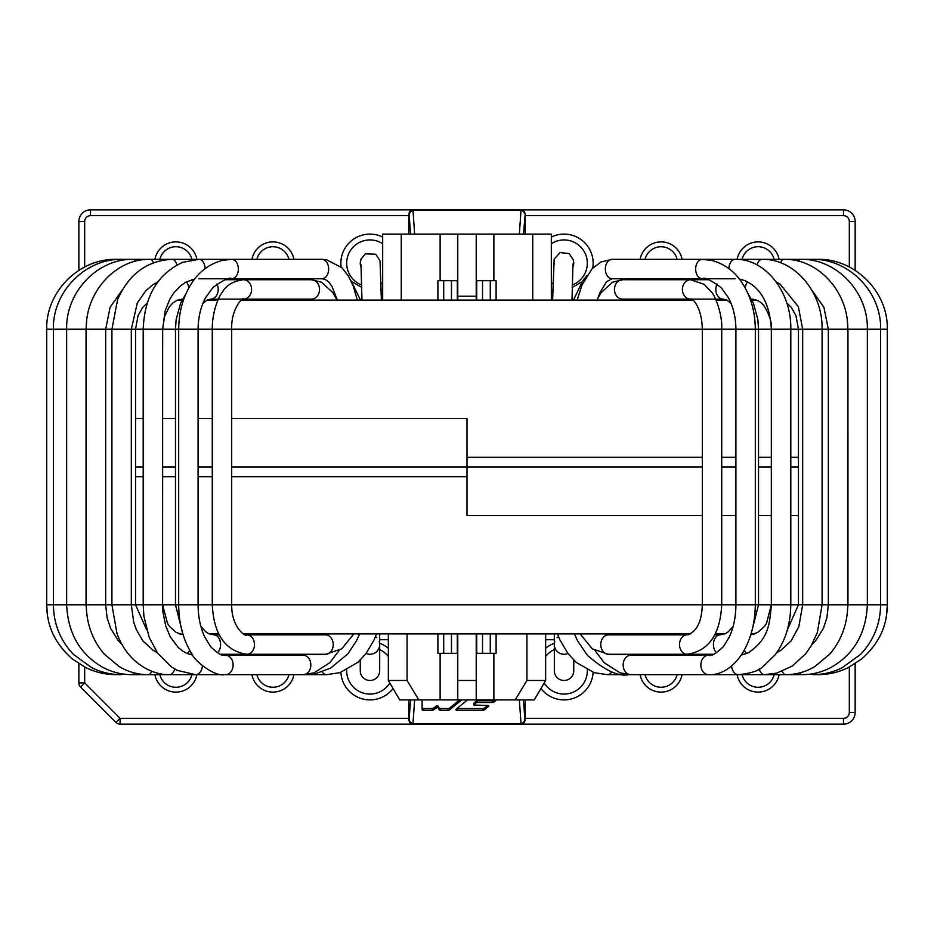 <?xml version="1.0" encoding="UTF-8"?>
<svg xmlns="http://www.w3.org/2000/svg" width="934" height="934" viewBox="0 0 934 934"><rect width="100%" height="100%" fill="white"/><g stroke="black" fill="none" stroke-linecap="round" stroke-linejoin="round"><path stroke-width="1.4" d="M191.925 259.337A16.497 16.497 0 0 0 159.854 259.337M196.887 259.337A21.354 21.354 0 0 0 154.904 259.337M525.223 699.893L525.223 718.328L843.495 718.328L843.495 724.142L412.454 724.142L408.765 720.266L408.777 699.893M379.671 639.72L388.346 639.72L379.671 639.72M382.671 294.28L381.329 294.28L382.671 294.28M408.765 213.734L409.092 213.734A3.876 3.876 -90 0 1 412.968 209.858L408.765 213.734L408.777 234.107M293.918 259.337A21.354 21.354 0 0 0 251.935 259.337M251.935 674.663A21.354 21.354 0 0 0 293.918 674.663M154.904 674.663A21.354 21.354 0 0 0 196.887 674.663M340.898 672.317A29.106 29.106 0 0 0 393.051 688.51M388.346 648.208A29.106 29.106 0 0 0 379.671 643.328M381.282 290.042A29.106 29.106 0 0 0 382.671 289.412M382.671 237.038A29.106 29.106 0 0 0 341.097 266.984M545.654 639.72L554.329 639.72M737.113 674.663A21.354 21.354 0 0 0 779.096 674.663M640.082 674.663A21.354 21.354 0 0 0 682.065 674.663M540.949 688.51A29.106 29.106 0 0 0 593.102 672.317M554.329 643.328A29.106 29.106 0 0 0 545.654 648.208M414.638 234.107L412.968 209.858L521.546 209.858L525.235 213.734L525.223 234.107M552.659 294.28L551.329 294.28M779.096 259.337A21.354 21.354 0 0 0 737.113 259.337M682.065 259.337A21.354 21.354 0 0 0 640.082 259.337M592.751 268.035A29.106 29.106 0 0 0 551.329 237.038M551.329 289.412A29.106 29.106 0 0 0 552.706 290.042M742.075 674.663A16.497 16.497 0 0 0 774.146 674.663M645.044 674.663A16.497 16.497 0 0 0 677.103 674.663M774.146 259.337A16.497 16.497 0 0 0 742.075 259.337M677.103 259.337A16.497 16.497 0 0 0 645.044 259.337M288.956 259.337A16.497 16.497 0 0 0 256.897 259.337M256.897 674.663A16.497 16.497 0 0 0 288.956 674.663M159.854 674.663A16.497 16.497 0 0 0 191.925 674.663M544.195 682.976A23.292 23.292 0 0 0 587.311 669.888M554.329 649.609A23.292 23.292 0 0 0 545.654 656.474M84.679 667.039L84.679 682.917L120.077 718.328L120.077 724.142L412.454 724.142M408.777 718.328L120.077 718.328L115.968 722.437A5.826 5.826 0 0 0 120.077 724.142M78.853 663.7L78.853 682.917L84.679 682.917L80.558 687.039L115.968 722.437M78.853 682.917A5.826 5.826 0 0 0 80.558 687.039M412.454 209.858L90.505 209.858A11.64 11.64 0 0 0 78.853 221.498L78.853 270.358M855.147 270.358L855.147 221.498A11.64 11.64 0 0 0 843.495 209.858L521.546 209.858M519.362 234.107L521.032 209.858A3.876 3.876 90 0 1 524.908 213.734A3.876 3.467 -176 0 0 521.032 210.267L412.968 210.267A3.876 3.467 176 0 0 409.092 213.734L410.516 234.107M843.495 724.142A11.64 11.64 0 0 0 855.147 712.502L855.147 663.7M525.223 718.328L524.908 720.266A3.876 3.876 90 0 1 521.032 724.142L521.032 723.733A3.876 3.467 -4 0 0 524.908 720.266L523.484 699.893M521.546 724.142L525.235 720.266M433.925 699.893L432.29 699.893M451.087 699.893L450.165 699.893M422.11 699.893L422.11 709.606A1.459 0.654 180 0 0 423.569 710.26L432.103 710.26A1.459 0.654 180 0 0 433.364 709.945L436.902 707.563L438.081 707.809L439.155 709.77A1.459 0.654 180 0 0 440.568 710.26L448.168 710.26A1.459 0.654 180 0 0 449.441 709.922L461.735 699.893M473.935 703.465L473.865 705.065L476.083 702.882A1.459 0.654 180 0 1 477.402 702.508L492.533 702.508A1.459 0.654 180 0 0 493.806 702.17L496.596 699.893M473.865 705.065L487.408 705.392A1.459 0.654 180 0 1 488.867 706.034A1.459 0.654 180 0 1 488.68 706.349L488.68 705.73M467.537 699.893L456.014 709.303A1.459 0.654 180 0 0 455.839 709.606A1.459 0.654 180 0 0 457.298 710.26L483.03 710.26A1.459 0.654 180 0 0 484.314 709.922L488.68 706.349M422.11 707.879A1.459 0.654 180 0 0 423.569 708.532L432.103 708.532A1.459 0.654 180 0 0 433.364 708.206L436.902 705.824L438.081 706.069L439.155 708.03A1.459 0.654 180 0 0 440.568 708.532L448.168 708.532A1.459 0.654 180 0 0 449.441 708.194L459.61 699.893M456.983 708.509A1.459 0.654 180 0 0 457.298 708.532L483.03 708.532A1.459 0.654 180 0 0 484.314 708.194L487.723 705.404M473.865 703.325L476.083 701.142A1.459 0.654 -0 0 1 477.402 700.769L492.533 700.769A1.459 0.654 180 0 0 493.806 700.43L494.471 699.893M408.765 720.266L409.092 720.266A3.876 3.467 4 0 0 412.968 723.733L412.968 724.142A3.876 3.876 -90 0 1 409.092 720.266L410.516 699.893M381.177 283.632A23.292 23.292 0 0 0 382.671 282.733M382.671 243.704A23.292 23.292 0 0 0 349.176 252.717A23.292 23.292 0 0 0 361.797 285.033M346.689 669.888A23.292 23.292 0 0 0 389.805 682.976M388.346 656.474A23.292 23.292 0 0 0 379.671 649.609M572.18 285.045A23.292 23.292 0 0 0 584.824 252.729A23.292 23.292 0 0 0 551.329 243.704M551.329 282.733A23.292 23.292 0 0 0 552.8 283.621M493.794 699.893L440.206 699.893M407.072 633.906L407.072 680.477L418.794 699.893L399.729 699.893L388.346 680.477L388.346 633.906L388.346 680.477L399.729 699.893M418.794 699.893L440.124 699.893L440.124 653.31M493.876 653.31L493.876 699.893L515.206 699.893L526.928 680.477L526.928 633.906M534.271 699.893L545.654 680.477L534.271 699.893L515.206 699.893M476.223 300.094L476.223 234.107L551.329 234.107L551.329 300.094M545.654 680.477L545.654 633.906L545.654 680.477L526.928 680.477M532.742 234.107L532.742 300.094M476.223 699.893L476.223 633.906M476.223 680.477L457.777 680.477L457.777 633.906M457.777 699.893L457.777 680.477M457.777 300.094L457.777 234.107L476.223 234.107M382.671 300.094L382.671 234.107L457.777 234.107M401.258 234.107L401.258 300.094M407.072 680.477L388.346 680.477M457.777 296.218L476.223 296.218M177.448 300.094L182.06 300.094M207.079 300.094L217.961 300.094M241.182 300.094L692.818 300.094M716.039 300.094L726.921 300.094M751.94 300.094L756.552 300.094M798.453 457.298L790.806 457.298M771.344 457.298L758.525 457.298M735.91 457.298L721.713 457.298M702.31 457.298L467 457.298M798.453 467L790.806 467M771.344 467L758.525 467M735.91 467L721.713 467M702.31 467L467 467L467 515.521L702.31 515.521M457.298 300.094L457.298 280.69L437.894 280.69L437.894 300.094M476.702 300.094L476.702 280.69L496.106 280.69L496.106 300.094M798.453 515.521L790.806 515.521M771.344 515.521L758.525 515.521M735.91 515.521L721.713 515.521M202.853 303.573L206.986 300.141L210.652 299.125A9.702 7.484 -90 0 0 210.71 299.125L243.389 299.125A9.702 8.208 -90 0 1 243.284 299.125C244.439 295.611 230.85 307.753 231.69 329.212L771.344 329.212L771.344 604.788L766.464 623.457L764.397 626.504L757.801 632.411L750.889 634.77L754.625 633.906L751.275 633.906M724.749 633.906L715.269 633.906M690.53 633.906L243.47 633.906M218.731 633.906L209.251 633.906M702.473 278.752A9.702 6.771 -90 0 1 702.426 278.752C704.213 276.873 710.447 279.826 721.141 287.602L728.368 297.607C733.295 306.831 735.805 317.362 735.91 329.212L735.91 604.788L231.69 604.788L231.69 329.212L178.686 329.212C178.849 310.543 183.764 294.35 193.455 280.597C197.681 274.608 206.391 264.789 222.117 260.434L231.597 259.337L198.825 259.337L182.679 262.326C157.671 273.895 144.513 296.195 143.194 329.212L143.194 604.788L135.547 604.788L135.547 329.212L178.686 329.212L178.686 604.788L175.475 604.788L182.994 634.396L179.375 633.906M135.547 476.702L143.194 476.702M162.656 476.702L175.475 476.702M198.09 476.702L212.287 476.702M231.69 476.702L467 476.702M135.547 467L143.194 467M162.656 467L175.475 467M198.09 467L212.287 467M231.69 467L467 467L467 418.479L231.69 418.479M476.702 633.906L476.702 653.31L496.106 653.31L496.106 633.906M457.298 633.906L457.298 653.31L437.894 653.31L437.894 633.906M135.547 418.479L143.194 418.479M162.656 418.479L175.475 418.479M198.09 418.479L212.287 418.479M360.255 263.341A9.702 9.702 0 0 0 361.236 267.474A9.702 9.702 0 0 1 360.267 262.886A9.702 9.702 0 0 0 360.255 263.341M360.337 261.987A9.702 9.702 0 0 0 360.267 262.886A9.702 9.702 0 0 1 360.337 261.987M379.671 633.906L379.671 644.577A9.702 9.702 0 0 1 366.081 653.473A9.702 9.702 0 0 0 379.239 641.728A9.702 9.702 0 0 1 379.671 644.577L379.671 670.775A9.702 9.702 0 0 1 369.969 680.477A9.702 9.702 0 0 1 360.255 670.775L360.255 660.104M376.787 637.677A9.702 9.702 0 0 0 375.491 636.603A9.702 9.702 0 0 1 376.787 637.677A9.702 9.702 0 0 0 375.491 636.603A9.702 9.702 0 0 1 376.787 637.677M573.745 660.104L573.745 670.775A9.702 9.702 0 0 1 564.043 680.477A9.702 9.702 0 0 1 554.329 670.775A9.702 9.702 0 0 0 564.043 680.477A9.702 9.702 0 0 0 573.745 670.775M558.509 636.603A9.702 9.702 0 0 0 557.131 637.759A9.702 9.702 0 0 1 558.509 636.603M567.919 653.473A9.702 9.702 0 0 1 554.761 641.74A9.702 9.702 0 0 0 554.329 644.577L554.329 670.775M573.745 263.225A9.702 9.702 0 0 0 573.733 262.933A9.702 9.702 0 0 1 572.659 267.661A9.702 9.702 0 0 0 573.745 263.225M554.341 263.528A9.702 9.702 0 0 0 554.376 264.194A9.702 9.702 0 0 1 554.341 263.528M408.777 215.672L90.505 215.672A5.826 5.826 0 0 0 84.679 221.498L84.679 267.007M843.495 718.328A5.826 5.826 0 0 0 849.321 712.502L849.321 667.039M849.321 267.007L849.321 221.498A5.826 5.826 0 0 0 843.495 215.672L525.223 215.672M84.679 221.498L78.853 221.498M90.505 215.672L90.505 209.858M523.484 234.107L525.235 213.734M843.495 215.672L843.495 209.858M849.321 221.498L855.147 221.498M849.321 712.502L855.147 712.502M414.638 699.893L412.968 723.733L521.032 723.733L519.362 699.893M449.441 709.922L449.441 708.194M448.168 710.26L448.168 708.532M440.568 710.26L440.568 708.532M439.155 709.77L439.155 708.03M438.081 707.809L438.081 706.069M437.369 707.563L437.369 705.824M436.902 707.563L436.902 705.824M436.271 707.727L436.271 705.987M433.364 709.945L433.364 708.206M432.103 710.26L432.103 708.532M423.569 710.26L423.569 708.532M493.806 702.17L493.806 700.43M492.533 702.508L492.533 700.769M477.402 702.508L477.402 700.769M476.083 702.882L476.083 701.142M473.935 704.925L473.935 703.185M484.314 709.922L484.314 708.194M483.03 710.26L483.03 708.532M457.298 710.26L457.298 708.532M493.876 280.69L493.876 234.107M440.124 280.69L440.124 234.107M751.426 299.113A9.702 6.631 90 0 0 751.788 299.125A9.702 6.631 90 0 0 751.847 299.125C757.509 299.732 761.805 302.347 764.759 306.959C769.838 315.785 772.033 323.199 771.344 329.212L798.453 329.212L798.453 604.788L735.91 604.788C735.817 616.872 733.622 627.601 729.326 636.953L723.476 646.515C715.981 653.637 711.171 656.544 709.058 655.248L708.626 655.248A9.702 7.659 90 0 0 708.532 655.248A9.702 7.659 90 0 0 708.357 655.248A9.702 7.659 90 0 0 700.874 664.996A9.702 7.659 90 0 0 708.427 674.652A9.702 7.659 90 0 0 708.532 674.663L630.824 674.663A9.702 7.659 90 0 0 630.859 674.663L620.024 672.865L604.181 662.708L594.97 650.578M482.528 280.69L482.528 300.094M490.292 280.69L490.292 300.094M451.472 280.69L451.472 300.094M443.708 280.69L443.708 300.094M246.915 634.875A9.702 7.565 90 0 1 254.48 644.577A9.702 7.565 90 0 1 246.915 654.279L325.651 654.279A9.702 7.565 90 0 0 333.216 644.577A9.702 7.565 90 0 0 325.651 634.875L246.915 634.875C246.144 637.583 231.387 627.625 231.69 604.788L178.686 604.788C178.814 623.188 183.006 639.218 191.26 652.866C194.155 661.155 215.159 676.916 224.323 674.652L225.561 674.663A9.702 7.659 -90 0 0 233.126 664.903A9.702 7.659 -90 0 0 225.468 655.248A9.702 7.659 -90 0 0 225.374 655.248C222.561 653.905 223.086 658.61 210.582 646.597L204.651 636.883C200.378 627.543 198.183 616.849 198.09 604.788L198.09 329.212C198.195 317.362 200.705 306.831 205.632 297.607L212.859 287.602C223.553 279.826 229.787 276.873 231.55 278.752A9.702 6.771 90 0 1 231.562 278.752L198.825 278.752M185.983 293.673L180.612 303.188L176.117 319.603L175.475 329.212L175.475 604.788L162.609 604.788L162.656 329.212L162.609 604.788L167.501 623.398L169.568 626.457L176.141 632.376L183.111 634.77M451.472 653.31L451.472 633.906M443.708 653.31L443.708 633.906M482.528 653.31L482.528 633.906M490.292 653.31L490.292 633.906M379.671 644.577A9.702 9.702 0 0 0 379.239 641.728A9.702 9.702 0 0 1 379.671 644.577M147.222 303.036L142.75 307.356L138.034 315.645L135.547 329.212L86.045 329.212L86.045 604.788L135.547 604.788L146.626 629.738M188.773 287.999A9.702 6.631 -90 0 0 186.391 281.881M189.637 650.134A9.702 5.779 90 0 1 187.162 653.508M210.524 299.125L210.71 299.125A9.702 7.484 -90 0 0 217.307 293.988A9.702 7.484 -90 0 0 216.922 284.018M200.903 626.457L205.994 631.991L208.539 633.579L213.851 634.875A9.702 6.725 90 0 1 220.319 641.891A9.702 6.725 90 0 1 217.435 652.784M225.129 279.721L243.389 279.721A9.702 8.208 -90 0 1 243.482 279.721A9.702 8.208 -90 0 1 251.585 289.482A9.702 8.208 -90 0 1 243.389 299.125L311.326 299.125A9.702 8.208 -90 0 0 311.384 299.125A9.702 8.208 -90 0 0 319.533 289.388A9.702 8.208 -90 0 0 311.326 279.721A9.702 8.208 -90 0 0 311.279 279.721L321.529 282.231L332.936 292.704L337.022 300.094M357.325 300.094L353.262 286.119L348.662 276.464L341.961 267.789L326.526 259.722L321.891 259.337A9.702 6.771 90 0 1 322.674 259.407A9.702 6.771 90 0 1 328.651 269.587A9.702 6.771 90 0 1 321.926 278.752M326.818 674.663A9.702 6.573 -90 0 1 326.807 674.663A9.702 6.573 -90 0 1 326.772 674.663A9.702 6.573 -90 0 1 322.172 671.838M305.546 674.652A9.702 5.616 -90 0 1 305.441 674.663A9.702 5.616 -90 0 1 305.418 674.663A9.702 5.616 -90 0 1 304.963 674.617M47.354 614.502L46.7 604.788L86.045 604.788L86.722 613.463M116.155 674.652C105.39 674.64 95.186 672.246 85.519 667.46L72.21 658.879C51.895 640.736 46.922 622.161 46.7 604.788L46.7 329.212C45.743 291.875 79.168 258.379 116.446 259.337C79.168 258.379 45.743 291.875 46.7 329.212L86.045 329.212L86.745 320.572M121.175 674.652A9.702 2.65 -90 0 0 121.21 674.663A9.702 2.65 -90 0 0 121.222 674.663C110.877 674.652 101.047 672.317 91.73 667.682L73.459 654.407C60.371 640.596 53.682 624.052 53.39 604.788L53.39 329.212C52.432 291.898 85.379 258.379 122.156 259.337L116.446 259.337A9.702 0.619 90 0 1 116.575 259.57M121.222 674.663A9.702 2.65 -90 0 0 122.237 673.904M131.787 674.652A9.702 3.818 -90 0 0 131.892 674.663C121.478 674.628 111.636 672.106 102.39 667.086C79.927 654.08 68.007 633.31 66.641 604.788L66.641 329.212C65.719 291.957 97.673 258.391 133.469 259.337L122.156 259.337A9.702 1.845 90 0 1 122.914 260.224M151.752 671.312A9.702 4.915 -90 0 1 148.062 674.663A9.702 4.915 -90 0 0 148.062 674.663L131.892 674.663A9.702 3.818 -90 0 0 134.099 672.877M174.775 668.989A9.702 5.943 -90 0 1 169.404 674.663A9.702 5.943 -90 0 1 169.369 674.663L148.039 674.663C137.73 674.628 128.04 671.885 119.003 666.456L104.164 654.022C92.466 640.222 86.5 623.819 86.267 604.788L86.255 329.212C85.368 292.038 115.828 258.414 150.222 259.337L133.469 259.337A9.702 3.047 90 0 1 135.29 261.275M205.095 268.642A9.702 6.269 90 0 0 198.825 259.337L150.222 259.337A9.702 4.191 90 0 1 153.421 262.781M176.9 264.952A9.702 5.277 90 0 0 172.125 259.337C147.14 260.598 128.974 273.966 117.637 299.429L111.917 329.212L111.917 604.788L116.948 633.369C128.285 665.113 154.705 675.235 169.404 674.652M195.475 674.652A9.702 6.877 -90 0 0 195.545 674.663A9.702 6.877 -90 0 0 195.568 674.663A9.702 6.877 -90 0 0 202.398 665.802M169.369 674.663L195.545 674.663L177.507 670.437L171.529 666.958L157.753 653.345L149.207 637.408L143.883 616.23L143.194 604.788L162.609 604.788M303.001 674.652A9.702 7.659 -90 0 0 303.13 674.663A9.702 7.659 -90 0 0 303.176 674.663A9.702 7.659 -90 0 0 310.835 664.985A9.702 7.659 -90 0 0 303.211 655.248A9.702 7.659 -90 0 0 303.176 655.248L308.313 654.279M321.891 259.337L231.574 259.337A9.702 6.771 90 0 1 231.609 259.337A9.702 6.771 90 0 1 232.356 259.407A9.702 6.771 90 0 1 238.333 269.611A9.702 6.771 90 0 1 231.574 278.752L321.891 278.752L325.324 279.488L328.546 281.811L331.979 286.376L337.372 300.094M713.599 654.279L608.349 654.279A9.702 7.565 -90 0 1 601.391 648.359A9.702 7.565 -90 0 1 608.349 634.875L604.905 633.906M597.76 298.436L600.947 292.879L612.377 282.278L622.721 279.721A9.702 8.208 90 0 0 622.674 279.721L690.611 279.721A9.702 8.208 90 0 0 690.518 279.721L704.073 284.298L711.696 292.249C714.744 295.121 722.671 314.349 721.713 329.212L721.713 604.788C720.184 634.571 708.637 651.068 687.085 654.279A9.702 7.565 -90 0 1 680.115 648.359A9.702 7.565 -90 0 1 687.085 634.875L608.349 634.875M690.518 279.721A9.702 8.208 90 0 0 683.466 284.648A9.702 8.208 90 0 0 690.611 299.125A9.702 8.208 90 0 0 690.716 299.125C691.709 297.421 701.913 306.399 702.31 329.212L702.31 604.788C701.738 621.927 696.671 631.956 687.085 634.875M622.674 279.721A9.702 8.208 90 0 0 615.529 284.648A9.702 8.208 90 0 0 622.616 299.125A9.702 8.208 90 0 0 622.674 299.125L723.29 299.125A9.702 7.484 90 0 0 723.348 299.125A9.702 7.484 90 0 0 723.36 299.125M716.565 652.784A9.702 6.725 -90 0 1 715.257 651.231A9.702 6.725 -90 0 1 713.973 640.736A9.702 6.725 -90 0 1 720.149 634.875L714.767 634.875M717.079 284.018A9.702 7.484 90 0 0 716.693 293.988A9.702 7.484 90 0 0 723.29 299.125L723.476 299.125M746.838 653.508A9.702 5.779 -90 0 1 746.535 653.275A9.702 5.779 -90 0 1 744.363 650.134M747.609 281.881A9.702 6.631 90 0 0 745.227 287.999M802.691 604.788L798.453 604.788L787.374 629.738M802.691 329.212L798.453 329.212L795.966 315.645L791.25 307.356L786.778 303.036M811.798 644.74L815.732 640.666L823.368 628.419L826.905 617.783L828.33 604.788L802.68 604.788L798.839 626.691L791.051 640.969L780.766 650.403L776.808 652.551M817.425 259.57A9.702 0.619 -90 0 1 817.554 259.337C854.832 258.379 888.257 291.875 887.3 329.212L822.083 329.212L822.083 604.788L817.343 632.587L811.202 645.779L805.727 653.718L792.371 666L776.749 673.11L764.596 674.652A9.702 5.943 90 0 0 764.631 674.663L738.455 674.663A9.702 6.877 90 0 0 738.455 674.663A9.702 6.877 90 0 0 738.525 674.652M847.278 613.463L847.955 604.788L828.33 604.788L828.33 329.212L823.905 307.286L811.669 289.879M597.246 300.094L599.721 293.007L606.47 281.764L612.109 278.752A9.702 6.771 -90 0 1 605.337 269.027A9.702 6.771 -90 0 1 612.132 259.337L600.982 261.964L592.039 268.77L581.975 285.115L577.165 300.094M611.828 671.838A9.702 6.573 90 0 1 607.217 674.663A9.702 6.573 90 0 1 607.193 674.663A9.702 6.573 90 0 1 607.182 674.663M629.037 674.617A9.702 5.616 90 0 1 628.582 674.663A9.702 5.616 90 0 1 628.559 674.663A9.702 5.616 90 0 1 628.454 674.652M847.255 320.572L847.955 329.212L847.955 604.788L887.3 604.788L886.646 614.502M811.763 673.904A9.702 2.65 90 0 0 812.778 674.663A9.702 2.65 90 0 0 812.79 674.663A9.702 2.65 90 0 0 812.825 674.652M811.086 260.224A9.702 1.845 -90 0 1 811.844 259.337L817.554 259.337C854.832 258.379 888.257 291.875 887.3 329.212L887.3 604.788C887.078 622.161 882.105 640.736 861.79 658.879L848.481 667.46C838.814 672.246 828.61 674.64 817.845 674.652M799.901 672.877A9.702 3.818 90 0 0 802.108 674.663A9.702 3.818 90 0 0 802.213 674.652M798.71 261.275A9.702 3.047 -90 0 1 800.531 259.337L811.844 259.337C848.621 258.379 881.568 291.898 880.61 329.212L880.61 604.788C880.318 624.052 873.629 640.596 860.541 654.407L842.27 667.682C832.953 672.317 823.123 674.652 812.778 674.652M782.248 671.312A9.702 4.915 90 0 0 785.938 674.663A9.702 4.915 90 0 0 785.961 674.663L764.631 674.663M780.579 262.781A9.702 4.191 -90 0 1 783.778 259.337L800.531 259.337C836.327 258.391 868.281 291.957 867.359 329.212L867.359 604.788C865.993 633.31 854.073 654.08 831.61 667.086C822.364 672.106 812.522 674.628 802.108 674.652L785.961 674.663C796.27 674.628 805.96 671.885 814.997 666.456L829.836 654.022C841.534 640.222 847.5 623.819 847.733 604.788L847.745 329.212C848.632 292.038 818.172 258.414 783.778 259.337L761.875 259.337A9.702 5.277 -90 0 0 757.1 264.952M759.225 668.989A9.702 5.943 90 0 0 764.596 674.663M802.68 604.788L802.68 329.212L822.083 329.212C822.924 292.144 794.437 258.449 761.875 259.337L735.175 259.337A9.702 6.269 -90 0 0 728.905 268.642M731.602 665.802A9.702 6.877 90 0 0 738.432 674.663L708.532 674.663M625.687 654.279L630.777 655.248A9.702 7.659 90 0 0 630.777 655.248A9.702 7.659 90 0 0 630.648 655.248A9.702 7.659 90 0 0 623.165 665.066A9.702 7.659 90 0 0 630.824 674.663L607.193 674.663L594.211 672.678L576.196 662.381L568 653.578L559.863 639.79L557.493 633.906M612.109 278.752L702.426 278.752A9.702 6.771 -90 0 1 695.655 269.062A9.702 6.771 -90 0 1 702.415 259.337A9.702 6.771 -90 0 1 702.426 259.337L735.175 259.337C765.588 258.531 791.577 292.272 790.806 329.212L790.806 604.788C790.444 624.683 785.237 641.343 775.185 654.769L762.798 666.736C758.735 670.81 750.621 673.461 738.432 674.652M381.387 300.094L380.033 260.89L375.807 254.235L365.369 253.85L361.014 259.127L360.267 262.898M360.991 264.672L361.972 300.094M351.756 281.659L361.832 287.45M247.136 299.651L245.946 300.094M216.595 299.125L211.528 300.094M182.177 299.861L181.383 300.094M245.21 634.63L248.969 633.906M249.098 300.094L242.992 299.149M245.77 634.758L250.721 633.906M251.771 300.094L245.035 299.125M248.701 634.875L255.963 633.906M257.912 300.094L251.9 299.125M257.737 634.875L264.579 633.906M267.358 300.094L261.859 299.125M181.826 299.125L182.562 299.125M270.171 634.875L276.452 633.906M275.495 299.125L279.99 300.094M191.844 279.721L194.109 279.721M182.153 299.125L176.946 300.316L172.697 303.118L169.171 307.053L164.477 316.789L162.656 329.212L165.038 311.162L169.731 299.335L173.561 293.229L180.554 285.757L186.018 282.08L194.576 279.103M192.171 654.279L189.24 654.279M285.816 634.875L291.35 633.906M292.015 299.125L295.541 300.094M219.233 634.875L213.851 634.875M243.482 279.721C233.231 281.064 226.156 285.267 222.245 292.33C218.836 296.078 212.03 312.003 212.287 329.212L212.287 604.788C213.816 634.571 225.363 651.068 246.915 654.279L220.401 654.279M304.414 634.875L309.014 633.906M313.637 300.094L311.384 299.125M243.389 279.721L311.326 279.721M325.651 634.875L329.095 633.906M325.651 654.279L341.751 648.803L353.834 633.906M376.507 633.906L374.067 639.942L366.023 653.555L357.92 662.288L339.976 672.62L326.783 674.663L305.441 674.663L315.634 673.636L330.566 668.125L347.763 653.963L356.473 640.782L359.578 633.906M233.278 655.248L227.02 654.279M350.507 279.85L360.536 300.094M195.545 674.663L305.441 674.663M287.941 674.663L286.691 674.663M174.95 674.663L173.759 674.663M272.063 674.663L270.907 674.663M152.475 674.663L151.215 674.663M244.439 674.663L243.424 674.663M116.808 674.663L115.314 674.652M241.848 278.752L251.678 279.721L241.848 278.752M252.635 654.279L243.856 655.248M245.514 278.752L255.145 279.721M257.445 654.279L249.32 655.248M252.787 278.752L262.034 279.721M257.947 674.663L257.177 674.663M265.548 654.279L257.2 655.248M122.202 644.74L118.268 640.666L110.632 628.419L107.095 617.783L105.67 604.788L105.67 329.212L110.095 307.286L122.331 289.879M263.54 278.752L272.226 279.721M270.148 674.663L269.459 674.663M276.943 654.279L270.019 655.248M157.192 652.551L153.234 650.403L142.949 640.969L136.224 629.399L133.725 622.278L131.332 604.788L131.32 329.212L137.286 303.025L145.902 290.614L153.269 284.496L157.706 282.033M277.608 278.752L285.535 279.721M291.338 654.279L285.442 655.248M225.129 655.248L303.176 655.248M192.708 655.061L186.648 653.286L182.527 650.975L178.219 647.46L170.268 636.813L165.703 625.862L162.948 612.109L162.598 604.788M294.759 278.752L301.752 279.721M339.03 650.578L329.819 662.708L313.976 672.865L303.141 674.663M552.613 300.094L554.154 259.173L560.026 252.577L569.121 253.569L573.301 259.839L573.733 262.933M572.017 300.094L572.951 263.948M608.349 654.279L592.249 648.803L580.166 633.906M622.616 299.125L620.363 300.094M624.986 633.906L629.586 634.875M720.149 634.875L725.531 633.544L728.088 631.933L733.097 626.457M751.006 634.396L758.525 604.788L758.525 329.212L757.871 319.545L753.388 303.188L748.017 293.673M731.147 303.573L727.014 300.153L723.348 299.125M690.611 279.721L708.871 279.721M641.985 299.125L638.459 300.094M642.65 633.906L648.184 634.875M744.76 654.279L741.829 654.279M751.438 299.125L752.174 299.125M739.891 279.721L742.156 279.721M658.505 299.125L654.01 300.094M657.548 633.906L663.829 634.875M672.141 299.125L666.643 300.094M669.421 633.906L676.263 634.875M682.1 299.125L676.088 300.094M678.037 633.906L685.299 634.875M688.965 299.125L682.229 300.094M683.279 633.906L688.23 634.758M691.008 299.149L684.902 300.094M685.031 633.906L688.79 634.63M752.617 300.094L751.823 299.861M722.472 300.094L717.405 299.125M688.054 300.094L686.864 299.651M582.244 281.659L572.145 287.474M554.329 633.906L554.329 644.518M700.722 655.248L706.98 654.279M586.937 275.448L582.396 281.438L573.464 300.094M574.422 633.906L577.527 640.782L587.311 655.201C604.672 670.355 618.436 676.846 628.582 674.652M647.309 674.663L646.059 674.663M759.05 674.663L760.241 674.663M661.937 674.663L663.093 674.663M781.524 674.663L782.785 674.663M689.561 674.663L690.576 674.663M817.192 674.663L818.686 674.652M692.152 278.752L682.322 279.721L692.152 278.752M682.672 654.279L691.522 655.248M681.365 654.279L690.144 655.248M688.486 278.752L678.855 279.721M676.555 654.279L684.68 655.248M681.213 278.752L671.966 279.721M676.053 674.663L676.823 674.663M668.452 654.279L676.8 655.248M670.46 278.752L661.774 279.721M663.852 674.663L664.541 674.663M657.057 654.279L663.981 655.248M802.68 329.212L798.372 306.714L780.053 284.076L776.294 282.033M656.392 278.752L648.465 279.721M642.662 654.279L648.558 655.248M708.848 655.248L630.824 655.248M741.292 655.061L748.029 652.971C768.962 638.868 769.488 624.251 771.402 604.788M739.424 279.103L744.468 280.48C760.72 287.462 769.698 303.702 771.391 329.212L771.391 604.788M702.426 278.752L735.175 278.752M639.241 278.752L632.248 279.721M708.439 674.663C730.715 676.053 754.684 648.85 755.314 604.788L755.314 329.212C755.151 310.543 750.236 294.35 740.545 280.597C736.319 274.608 727.609 264.789 711.883 260.434L702.403 259.337L612.109 259.337"/></g></svg>
